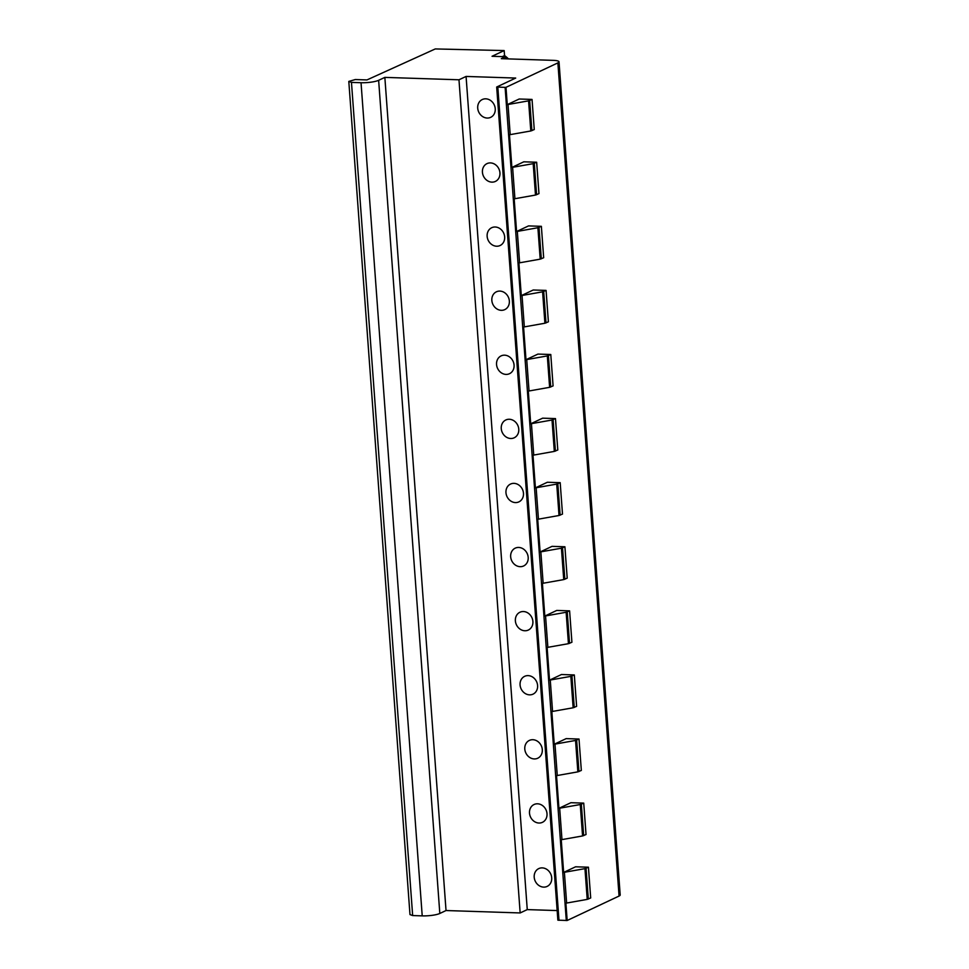 <?xml version="1.0" encoding="UTF-8"?>
<svg xmlns="http://www.w3.org/2000/svg" width="969" height="969" viewBox="0 0 969 969"><rect width="100%" height="100%" fill="white"/><g stroke="black" fill="none" stroke-linecap="round" stroke-linejoin="round"><path stroke-width="1.45" d="M559.016 61.822L620.196 894.981A10.502 2.12 -4.2 0 1 619.07 896.046L567.168 920.489L565.896 903.181L587.226 899.389L590.69 897.972L588.425 867.207L575.586 866.795L563.643 872.415L561.245 839.735L582.563 835.944L586.027 834.527L583.726 803.119L570.886 802.707L558.931 808.328L556.533 775.648L577.851 771.857L581.327 770.44L579.014 739.032L566.175 738.62L554.232 744.24L551.833 711.549L573.151 707.77L576.616 706.353L574.314 674.945L561.463 674.521L549.52 680.153L547.122 647.462L568.44 643.682L571.916 642.253L569.602 610.858L556.763 610.434L544.82 616.066L542.41 583.374L563.74 579.595L567.204 578.166L564.903 546.77L552.051 546.346L540.108 551.979L537.71 519.287L559.028 515.496L562.492 514.079L560.191 482.671L547.352 482.259L535.409 487.879L532.998 455.2L554.316 451.409L557.793 449.991L555.479 418.584L542.64 418.172L530.697 423.792L528.299 391.113L549.617 387.321L553.081 385.904L550.78 354.497L537.94 354.085L525.985 359.705L523.587 327.025L544.905 323.234L548.381 321.817L546.068 290.409L533.229 289.997L521.286 295.618L518.887 262.938L540.205 259.147L543.67 257.73L541.368 226.322L528.529 225.91L516.574 231.53L514.176 198.839L535.494 195.06L538.97 193.63L536.656 162.235L523.817 161.811L511.874 167.443L509.476 134.752L530.794 130.972L534.258 129.543L532.042 99.432L519.202 99.008L507.259 104.628L505.988 87.331L557.878 62.888A10.502 2.12 -4.2 0 0 559.016 61.822A10.502 2.12 -4.2 0 0 553.275 60.357L501.324 58.673L505.467 56.723L505.624 58.818M508.483 58.903A34.121 29.579 -115.2 0 0 504.546 55.572L504.171 50.57L435.275 48.934L366.96 79.93L355.284 79.543L348.804 81.42L409.984 914.579L412.661 915.56L422.218 915.875A13.118 2.653 -4.2 0 0 439.817 913.464L446.031 910.533L520.159 912.943L527.257 909.6L557.163 910.569M527.257 909.6L466.077 76.442L515.702 78.053L496.685 87.016L557.865 920.162L567.168 920.489M558.931 808.328L580.249 804.536L583.726 803.119M554.232 744.24L575.55 740.449L579.014 739.032M549.52 680.153L570.838 676.362L574.314 674.945M544.82 616.066L566.138 612.275L569.602 610.858M540.108 551.979L561.426 548.188L564.903 546.77M535.409 487.879L556.727 484.1L560.191 482.671M530.697 423.792L552.015 420.013L555.479 418.584M525.985 359.705L547.315 355.926L550.78 354.497M521.286 295.618L542.604 291.826L546.068 290.409M516.574 231.53L537.892 227.739L541.368 226.322M511.874 167.443L533.192 163.652L536.656 162.235M563.643 872.415L584.961 868.636L588.425 867.207M507.259 104.628L528.577 100.849L532.042 99.432M566.296 920.55L505.115 87.392L505.988 87.331M496.685 87.016L505.115 87.392M542.252 867.885A9.847 8.527 64.8 0 1 551.373 875.794A9.847 8.527 64.8 0 1 547.146 886.405A9.847 8.527 64.8 0 1 543.67 887.119A9.847 8.527 64.8 0 1 534.537 879.21A9.847 8.527 64.8 0 1 538.764 868.599A9.847 8.527 64.8 0 1 542.252 867.885M537.541 803.798A9.847 8.527 64.8 0 1 546.673 811.707A9.847 8.527 64.8 0 1 542.446 822.318A9.847 8.527 64.8 0 1 538.958 823.032A9.847 8.527 64.8 0 1 529.837 815.123A9.847 8.527 64.8 0 1 534.064 804.512A9.847 8.527 64.8 0 1 537.541 803.798M532.841 739.71A9.847 8.527 64.8 0 1 541.962 747.608A9.847 8.527 64.8 0 1 537.734 758.23A9.847 8.527 64.8 0 1 534.246 758.933A9.847 8.527 64.8 0 1 525.125 751.036A9.847 8.527 64.8 0 1 529.353 740.425A9.847 8.527 64.8 0 1 532.841 739.71M528.129 675.623A9.847 8.527 64.8 0 1 537.262 683.52A9.847 8.527 64.8 0 1 533.035 694.143A9.847 8.527 64.8 0 1 529.546 694.846A9.847 8.527 64.8 0 1 520.414 686.948A9.847 8.527 64.8 0 1 524.641 676.338A9.847 8.527 64.8 0 1 528.129 675.623M523.43 611.536A9.847 8.527 64.8 0 1 532.55 619.433A9.847 8.527 64.8 0 1 528.323 630.056A9.847 8.527 64.8 0 1 524.835 630.758A9.847 8.527 64.8 0 1 515.714 622.861A9.847 8.527 64.8 0 1 519.941 612.238A9.847 8.527 64.8 0 1 523.43 611.536M518.718 547.449A9.847 8.527 64.8 0 1 527.851 555.346A9.847 8.527 64.8 0 1 523.623 565.969A9.847 8.527 64.8 0 1 520.135 566.671A9.847 8.527 64.8 0 1 511.002 558.774A9.847 8.527 64.8 0 1 515.229 548.151A9.847 8.527 64.8 0 1 518.718 547.449M514.018 483.361A9.847 8.527 64.8 0 1 523.139 491.259A9.847 8.527 64.8 0 1 518.912 501.869A9.847 8.527 64.8 0 1 515.423 502.584A9.847 8.527 64.8 0 1 506.302 494.687A9.847 8.527 64.8 0 1 510.53 484.064A9.847 8.527 64.8 0 1 514.018 483.361M509.306 419.262A9.847 8.527 64.8 0 1 518.439 427.172A9.847 8.527 64.8 0 1 514.212 437.782A9.847 8.527 64.8 0 1 510.724 438.497A9.847 8.527 64.8 0 1 501.591 430.587A9.847 8.527 64.8 0 1 505.818 419.977A9.847 8.527 64.8 0 1 509.306 419.262M504.607 355.175A9.847 8.527 64.8 0 1 513.727 363.084A9.847 8.527 64.8 0 1 509.5 373.695A9.847 8.527 64.8 0 1 506.012 374.409A9.847 8.527 64.8 0 1 496.891 366.5A9.847 8.527 64.8 0 1 501.118 355.889A9.847 8.527 64.8 0 1 504.607 355.175M499.895 291.088A9.847 8.527 64.8 0 1 509.016 298.985A9.847 8.527 64.8 0 1 504.788 309.608A9.847 8.527 64.8 0 1 501.312 310.322A9.847 8.527 64.8 0 1 492.179 302.413A9.847 8.527 64.8 0 1 496.407 291.802A9.847 8.527 64.8 0 1 499.895 291.088M495.183 227A9.847 8.527 64.8 0 1 504.316 234.898A9.847 8.527 64.8 0 1 500.089 245.52A9.847 8.527 64.8 0 1 496.6 246.223A9.847 8.527 64.8 0 1 487.48 238.326A9.847 8.527 64.8 0 1 491.707 227.715A9.847 8.527 64.8 0 1 495.183 227M490.484 162.913A9.847 8.527 64.8 0 1 499.604 170.81A9.847 8.527 64.8 0 1 495.377 181.433A9.847 8.527 64.8 0 1 491.889 182.136A9.847 8.527 64.8 0 1 482.768 174.238A9.847 8.527 64.8 0 1 486.995 163.616A9.847 8.527 64.8 0 1 490.484 162.913M485.772 98.826A9.847 8.527 64.8 0 1 494.905 106.723A9.847 8.527 64.8 0 1 490.677 117.346A9.847 8.527 64.8 0 1 487.189 118.048A9.847 8.527 64.8 0 1 478.056 110.151A9.847 8.527 64.8 0 1 482.283 99.528A9.847 8.527 64.8 0 1 485.772 98.826M520.159 912.943L458.979 79.785L466.077 76.442M446.031 910.533L384.85 77.387L458.979 79.785M412.661 915.56L351.468 82.401L361.037 82.716A13.118 2.653 -4.2 0 0 378.637 80.306L384.85 77.387M348.804 81.42L351.468 82.401M504.171 50.57L492.046 56.287L505.467 56.723M504.546 55.572L502.317 56.626M619.07 896.046L557.878 62.888M583.665 835.641L581.352 804.234M578.953 771.554L576.652 740.146M574.254 707.467L571.94 676.059M569.542 643.368L567.24 611.972M564.842 579.28L562.529 547.885M560.13 515.193L557.829 483.797M555.419 451.106L553.117 419.698M550.719 387.019L548.406 355.611M546.007 322.931L543.706 291.524M541.308 258.844L538.994 227.436M536.596 194.745L534.294 163.349M588.316 899.087L586.063 868.321M531.896 130.658L529.68 100.546M582.563 835.944L580.249 804.536M561.972 839.626L559.67 808.219M577.851 771.857L575.55 740.449M557.272 775.539L554.971 744.131M573.151 707.77L570.838 676.362M552.56 711.452L550.259 680.044M568.44 643.682L566.138 612.275M547.86 647.365L545.547 615.957M563.74 579.595L561.426 548.188M543.149 583.277L540.847 551.87M559.028 515.496L556.727 484.1M538.449 519.178L536.136 487.782M554.316 451.409L552.015 420.013M533.737 455.091L531.436 423.695M549.617 387.321L547.315 355.926M529.038 391.004L526.724 359.608M544.905 323.234L542.604 291.826M524.326 326.916L522.025 295.509M540.205 259.147L537.892 227.739M519.614 262.829L517.313 231.421M535.494 195.06L533.192 163.652M514.914 198.742L512.613 167.334M566.635 903.072L564.382 872.318M587.226 899.389L584.961 868.636M530.794 130.972L528.577 100.849M510.203 134.655L507.998 104.531M558.992 920.308L497.812 87.162M439.817 913.464L378.637 80.306M422.218 915.875L361.037 82.716"/></g></svg>
